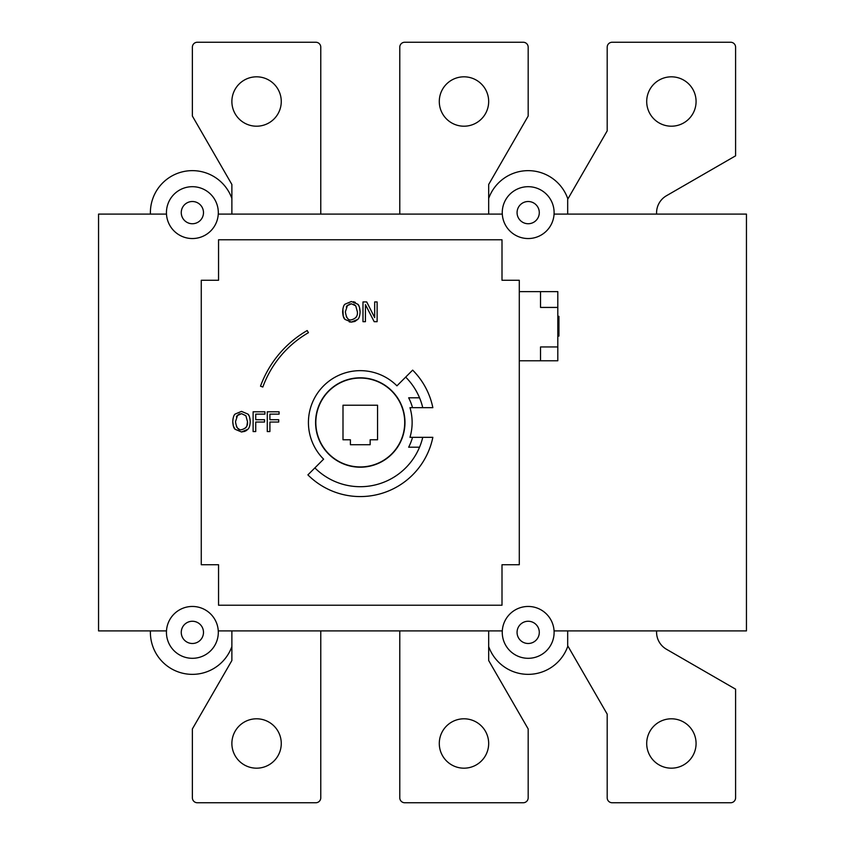 <?xml version="1.0" encoding="UTF-8"?>
<svg xmlns="http://www.w3.org/2000/svg" width="845" height="845" viewBox="0 0 845 845"><rect width="100%" height="100%" fill="white"/><g stroke="black" fill="none" stroke-linecap="round" stroke-linejoin="round"><path stroke-width="1.27" d="M166.486 214.102A25.931 25.931 0 0 1 192.375 186.692A25.931 25.931 0 0 1 218.263 214.102A25.931 25.931 0 0 1 192.375 238.543A25.931 25.931 0 0 1 166.486 214.102L98.548 214.102L98.548 630.898L166.486 630.898A25.931 25.931 0 0 1 192.375 606.456A25.931 25.931 0 0 1 218.263 630.898A25.931 25.931 0 0 1 192.375 658.308A25.931 25.931 0 0 1 166.486 630.898M181.358 214.102A11.112 11.112 0 0 1 196.6 202.346A11.112 11.112 0 0 1 199.166 221.422A11.112 11.112 0 0 1 181.358 214.102M517.172 214.102A11.112 11.112 0 0 1 532.403 202.346A11.112 11.112 0 0 1 534.969 221.422A11.112 11.112 0 0 1 517.172 214.102M539.194 630.898A11.112 11.112 0 0 1 523.953 642.654A11.112 11.112 0 0 1 521.386 623.578A11.112 11.112 0 0 1 539.194 630.898M203.391 630.898A11.112 11.112 0 0 1 188.15 642.654A11.112 11.112 0 0 1 185.583 623.578A11.112 11.112 0 0 1 203.391 630.898M554.066 214.102A25.931 25.931 0 0 0 528.178 186.692A25.931 25.931 0 0 0 502.3 214.102A25.931 25.931 0 0 0 528.178 238.543A25.931 25.931 0 0 0 554.066 214.102L746.452 214.102L746.452 630.898L554.066 630.898A25.931 25.931 0 0 1 528.178 658.308A25.931 25.931 0 0 1 502.3 630.898A25.931 25.931 0 0 1 528.178 606.456A25.931 25.931 0 0 1 554.066 630.898M696.079 101.506A24.695 24.695 0 0 1 659.047 122.895A24.695 24.695 0 0 1 659.047 80.127A24.695 24.695 0 0 1 696.079 101.506M696.079 743.494A24.695 24.695 0 0 1 659.047 764.873A24.695 24.695 0 0 1 659.047 722.105A24.695 24.695 0 0 1 696.079 743.494M488.674 101.506A24.695 24.695 0 0 1 451.631 122.895A24.695 24.695 0 0 1 451.631 80.127A24.695 24.695 0 0 1 488.674 101.506M488.674 743.494A24.695 24.695 0 0 1 451.631 764.873A24.695 24.695 0 0 1 451.631 722.105A24.695 24.695 0 0 1 488.674 743.494M231.879 101.506A24.695 24.695 0 0 1 268.921 80.127A24.695 24.695 0 0 1 268.921 122.895A24.695 24.695 0 0 1 231.879 101.506M231.879 743.494A24.695 24.695 0 0 1 268.921 722.105A24.695 24.695 0 0 1 268.921 764.873A24.695 24.695 0 0 1 231.879 743.494M328.673 454.103A44.69 44.69 0 0 0 403.445 434.066A44.69 44.69 0 0 0 348.71 379.331A44.69 44.69 0 0 0 328.673 454.103M360.276 466.947A44.447 44.447 0 0 1 321.787 400.276A44.447 44.447 0 0 1 398.766 400.276A44.447 44.447 0 0 1 360.276 466.947M540.525 360.773L540.525 346.946L557.806 346.946L557.806 360.773L519.295 360.773M502.3 630.898L218.263 630.898M218.263 214.102L502.3 214.102M557.806 346.946L557.806 307.432L540.525 307.432L540.525 291.631L519.295 291.631M540.525 291.631L557.806 291.631L557.806 307.432M557.806 336.078L558.936 336.078L558.936 316.326L557.806 316.326M519.295 280.276L502.004 280.276L502.004 239.779L218.549 239.779L218.549 280.276L201.268 280.276L201.268 564.724L218.549 564.724L218.549 605.221L502.004 605.221L502.004 564.724L519.295 564.724L519.295 280.276M370.152 439.78L370.152 444.724L350.4 444.724L350.4 439.78L342.996 439.78L342.996 405.22L377.557 405.22L377.557 439.78L370.152 439.78M346.651 317.255L346.249 316.516M353.664 304.211L355.745 305.837L357.361 311.805C357.889 315.956 355.893 318.628 351.383 319.822C348.267 320.572 346.27 317.9 345.373 311.805L347.517 305.246M346.27 307.041L346.957 305.879M349.038 304.211L351.383 303.788L355.745 305.837M346.989 305.837L351.383 303.788M354.911 321.438L357.731 319.41L351.362 322.093L354.879 321.449M359.019 306.228L357.731 304.189C358.988 304.982 359.78 307.527 360.107 311.805C359.854 315.84 359.072 318.375 357.731 319.41M360.107 311.805L359.484 307.422M355.365 302.383L353.485 301.728M349.26 321.882L351.362 322.093L344.992 319.41C343.661 318.385 342.88 315.85 342.637 311.805C342.922 307.675 343.704 305.14 345.003 304.189L351.362 301.507L357.731 304.189M356.284 316.938L355.914 317.519M342.89 308.89L343.239 316.146M343.25 316.167L344.992 319.41M236.389 416.912L237.086 415.751M237.118 415.708L241.501 413.659L245.874 415.708L247.49 421.687C248.007 425.838 246.022 428.51 241.501 429.704C238.385 430.443 236.389 427.771 235.501 421.687L237.635 415.117M238.67 414.325L239.959 413.828M246.043 430.813L247.86 429.281L241.49 431.975L235.111 429.281C233.78 428.257 232.998 425.722 232.766 421.687L233.336 425.943M241.49 431.975L245.029 431.32M249.666 425.869L249.814 425.32M248.821 415.465L247.86 414.061C249.106 414.863 249.898 417.398 250.226 421.687C249.983 425.711 249.19 428.246 247.86 429.281M250.226 421.687L250.004 418.94M247.49 421.687L246.962 425.521M246.36 426.905L245.589 427.961M239.272 429.292L237.667 428.235M237.022 427.496L236.368 426.398M233.368 426.038L235.111 429.281M233.009 418.761L232.766 421.687C233.04 417.557 233.833 415.022 235.132 414.061L241.49 411.388L247.86 414.061M307.189 330.553L308.425 332.687A103.703 103.703 0 0 0 262.827 387.031L260.503 386.186A106.174 106.174 0 0 1 307.189 330.553M362.98 301.929L366.719 301.929L374.673 317.572L374.673 301.929L377.123 301.929L377.123 321.681L374.177 321.681L365.431 304.644L365.431 321.681L362.98 321.681L362.98 301.929M264.538 419.712L264.538 422.046L255.729 422.046L255.729 431.563L253.109 431.563L253.109 411.8L264.918 411.8L264.918 414.145L255.729 414.145L255.729 419.712L264.538 419.712M278.702 419.712L278.702 422.046L269.904 422.046L269.904 431.563L267.273 431.563L267.273 411.8L279.082 411.8L279.082 414.145L269.904 414.145L269.904 419.712L278.702 419.712M567.872 646.034A41.975 41.975 0 0 1 488.674 646.562M567.872 198.966A41.975 41.975 0 0 0 488.674 198.438M231.879 198.438A41.975 41.975 0 0 0 150.421 214.102M231.879 646.562A41.975 41.975 0 0 1 150.421 630.898M231.879 630.898L231.879 660.526L192.375 728.95L192.375 797.807A4.943 4.943 0 0 0 197.318 802.75L315.829 802.75A4.943 4.943 0 0 0 320.773 797.807L320.773 630.898M488.674 630.898L488.674 660.526L528.178 728.95L528.178 797.807A4.943 4.943 0 0 1 523.245 802.75L404.723 802.75A4.943 4.943 0 0 1 399.78 797.807L399.78 630.898M656.576 630.898L656.576 632.144A19.752 19.752 0 0 0 666.452 649.256L735.594 689.171L735.594 797.807A4.943 4.943 0 0 1 730.65 802.75L612.129 802.75A4.943 4.943 0 0 1 607.196 797.807L607.196 714.141L567.682 645.707L567.682 630.898M231.879 214.102L231.879 184.474L192.375 116.05L192.375 47.193A4.943 4.943 0 0 1 197.318 42.25L315.829 42.25A4.943 4.943 0 0 1 320.773 47.193L320.773 214.102M488.674 214.102L488.674 184.474L528.178 116.05L528.178 47.193A4.943 4.943 0 0 0 523.245 42.25L404.723 42.25A4.943 4.943 0 0 0 399.78 47.193L399.78 214.102M656.576 214.102L656.576 212.856A19.752 19.752 0 0 1 666.452 195.744L735.594 155.829L735.594 47.193A4.943 4.943 0 0 0 730.65 42.25L612.129 42.25A4.943 4.943 0 0 0 607.196 47.193L607.196 130.859L567.682 199.293L567.682 214.102M307.897 474.879A74.075 74.075 0 0 0 432.851 437.319L422.743 437.319A64.199 64.199 0 0 1 314.879 467.898L307.897 474.879M314.879 467.898L323.614 459.162A51.851 51.851 0 0 1 323.614 385.838A51.851 51.851 0 0 1 396.939 385.838L405.674 377.102A64.199 64.199 0 0 1 422.743 407.681L412.54 407.681A54.323 54.323 0 0 0 408.663 397.805L419.532 397.805M419.532 447.195L408.663 447.195A54.323 54.323 0 0 0 412.54 437.319L422.743 437.319M412.54 407.681L409.973 407.681A51.851 51.851 0 0 1 409.973 437.319L412.54 437.319M422.743 407.681L432.851 407.681A74.075 74.075 0 0 0 412.656 370.121L405.674 377.102"/></g></svg>

